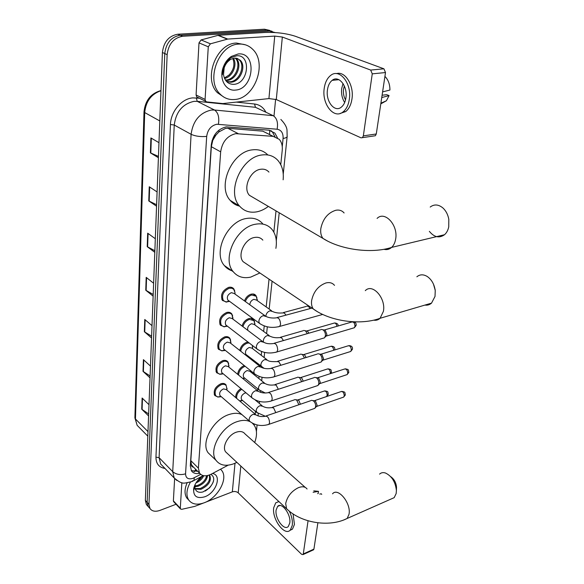 <?xml version="1.0" encoding="UTF-8"?>
<svg xmlns="http://www.w3.org/2000/svg" width="584" height="584" viewBox="0 0 584 584"><rect width="100%" height="100%" fill="white"/><g stroke="black" fill="none" stroke-linecap="round" stroke-linejoin="round"><path stroke-width="0.88" d="M244.462 300.899C245.813 297.38 248.069 295.124 251.229 294.132L253.215 293.978L254.931 294.548L256.916 297.475M242.061 326.018C243.221 322.222 245.521 319.74 248.952 318.557C251.003 318.061 252.602 318.492 253.733 319.857L254.602 321.791M239.79 350.466C240.703 346.436 243.017 343.713 246.733 342.319L248.047 342.093M218.088 397.076L214.773 395.514C213.109 390.652 215.175 386.717 220.986 383.703C223.227 383.082 224.92 383.498 226.066 384.944L224.76 383.841M220.132 374.3L216.598 372.702C214.824 367.672 216.905 363.635 222.84 360.605C225.059 360.021 226.753 360.459 227.921 361.912L228.731 363.92M226.709 302.096L222.394 300.424C220.248 294.789 222.358 290.43 228.716 287.35C230.877 286.89 232.563 287.386 233.782 288.846L234.761 291.044M224.438 326.843L220.402 325.186C218.387 319.762 220.489 315.521 226.702 312.455C228.884 311.951 230.578 312.433 231.782 313.893L232.695 316.032M222.241 350.896L218.467 349.268C216.584 344.049 218.672 339.91 224.745 336.866C226.95 336.318 228.643 336.778 229.826 338.238L230.687 340.311M269.312 134.378L262.742 131.166L227.869 128.29L225.57 128.378L218.905 131.918L215.846 135.181C213.985 136.415 212.934 138.196 212.686 140.518L212.036 140.598M280.758 164.659L282.24 150.219C282.641 145.715 281.634 142.073 279.218 139.306L273.144 136.349L235.753 133.656C227.256 135.78 222.227 141.839 220.664 151.84L198.392 468.127L199.531 473.113C202.115 476.34 206.035 476.675 211.298 474.128L228.183 465.163M212.686 140.518L215.846 135.181M193.501 467.163L191.34 464.601C191.318 466.163 192.034 467.025 193.501 467.163L193.64 467.266M212.671 140.802L211.342 146.701L190.815 460.637L191.355 464.404M252.405 423.21L254.091 425.057L254.186 424.042M255.193 414.187L255.478 411.435M256.537 401.091L256.595 400.558M257.602 390.674L257.792 388.842M258.851 378.512L259.07 376.403M260.084 366.46L260.172 365.635M261.231 355.313L261.617 351.539M263.669 331.464L264.238 325.93M266.187 306.936L269.034 279.145M273.845 232.14L276.02 210.897M237.651 374.293C238.177 370.227 240.374 367.314 244.236 365.555M235.673 397.551C235.622 393.937 237.381 390.959 240.951 388.623M277.458 137.809L274.889 133.108L268.881 130.181L226.285 126.867C217.781 128.94 212.773 134.962 211.262 144.949L190.311 465.915L191.457 470.85C193.216 473.266 195.947 474.084 199.655 473.296M176.069 504.255L159.987 510.379C155.388 511.971 152.044 511.343 149.957 508.496L148.957 504.342L167.141 54.648C168.484 44.012 173.638 37.887 182.595 36.274L269.494 31.105L275.195 32.565M275.619 99.287L273.991 116.15M147.606 505.883L146.38 504.518L145.365 500.364L162.41 52.487C163.724 41.902 168.849 35.821 177.77 34.23L264.421 29.215L272.093 31.295L266.946 30.156L180.171 35.244L266.946 30.156L269.494 31.105M162.41 52.487L164.768 53.567C166.097 42.953 171.236 36.85 180.171 35.244C171.236 36.85 166.097 42.953 164.768 53.567L147.153 502.349L164.768 53.567L167.141 54.648M149.387 507.868L148.161 506.503L147.153 502.349L148.161 506.503L149.387 507.868M197.706 471.303L191.311 470.624M270.866 130.568L272.341 131.853L274.954 136.671M148.657 413.954L141.737 409.201L148.577 415.932M149.008 404.69L142.116 398.025L141.737 409.201M150.103 375.957L143.014 371.351L150.03 377.855M150.475 366.088L143.408 359.656L143.014 371.351M151.614 336.172L144.357 331.734L151.548 337.983M152.015 325.653L144.766 319.484L144.357 331.734M158.454 156.395L150.395 152.855L158.403 157.724M158.979 142.678L150.898 137.941L150.395 152.855M156.614 204.743L148.774 200.94L156.563 206.218M157.103 191.932L149.248 186.77L148.774 200.94M154.869 250.718L147.226 246.674L154.804 252.317M155.322 238.725L147.679 233.191L147.226 246.674M153.205 294.475L145.759 290.219L153.139 296.183M153.628 283.247L146.19 277.371L145.759 290.219M264.421 29.215L269.56 30.353M234.797 99.492C229.016 100.032 224.073 98.178 219.971 93.929C205.364 80.183 218.781 44.238 238.987 44.085C244.294 43.807 248.828 45.523 252.595 49.217C267.713 63.043 254.836 98.455 234.797 99.492M224.147 97.28L217.511 92.754C202.903 79.03 216.248 43.187 236.432 43.055L245.368 44.807M238.243 53.947C257.303 51.903 254.04 89.177 235.505 90.075C225.942 91.447 218.956 79.424 223.044 67.817C224.723 62.897 227.49 59.101 231.344 56.436L238.243 53.947M229.899 59.962C227.249 61.794 225.344 64.401 224.19 67.788L223.511 74.621C224.636 80.847 227.884 84.089 233.264 84.359C248.886 84.3 251.47 54.275 236.702 55.787L230.811 57.743L226.147 62.269L223.402 67.81L222.358 74.701L223.643 67.802C225.11 63.911 227.249 61.174 230.052 59.597L232.009 58.853L230.052 59.597M226.446 81.395L229.702 81.782C239.287 81.694 245.587 65.846 239.345 59.933L237.44 58.466M226.563 81.526L230.68 82.227C240.272 82.132 246.587 66.269 240.345 60.356L236.768 58.283L234.498 58.166L232.009 58.853M225.387 80.023L225.811 80.008C235.367 79.928 241.623 64.152 235.374 58.247L235.257 58.123M225.679 80.453L226.782 80.446C236.345 80.366 242.608 64.576 236.359 58.67L235.827 58.145M232.797 58.546C235.075 64.291 233.826 69.781 229.059 75.015L224.365 78.037M224.533 78.446C232.724 76.905 237.578 64.517 233.439 58.356M231.067 57.108L226.147 62.269M197.837 97.462L196.684 96.878L196.085 94.988L205.086 99.433L208.276 46.8L198.998 42.88L201.115 39.931L218.314 35.281L265.085 32.463C276.217 32.113 286.255 33.361 295.19 36.215L383.936 68.81L385.506 72.547L372.256 73.847L370.679 70.065L282.342 37.04L274.736 36.091L227.731 39.07L210.415 43.822L208.276 46.8M196.085 94.988L198.998 42.88M205.086 99.433L205.685 101.339L206.838 101.93L222.832 103.565L268.925 98.587L276.29 99.55L361.014 137.831L362.46 137.649L363.343 135.868L376.279 133.977L385.506 72.547M376.279 133.977L375.381 135.736L373.972 135.941M363.343 135.868L372.256 73.847M345.932 97.732C347.816 86.155 338.676 74.803 332.165 80.351C329.602 82.395 328.026 85.629 327.42 90.053C325.675 101.521 334.683 112.792 341.312 107.157C343.757 105.171 345.297 102.032 345.932 97.732M343.027 83.549L341.698 88.52C341.129 93.842 342.122 98.499 344.677 102.499M344.326 85.95L343.523 89.264C343.085 93.206 343.757 96.747 345.531 99.879M339.976 113.515L345.706 111.566C349.02 108.887 351.108 104.645 351.984 98.842C354.167 85.322 345.078 70.773 336.457 73.635M324.171 88.702C321.828 104.273 334.048 119.596 343.085 111.894C346.392 109.208 348.48 104.959 349.349 99.149C351.94 83.381 339.486 67.919 330.646 75.445C327.142 78.234 324.981 82.651 324.171 88.702M380.804 103.864L386.396 100.769L389.083 95.615L386.739 94.688L382.104 95.228M381.754 97.535L389.083 95.615M384.929 76.402C388.229 79.68 389.9 84.227 389.937 90.031L382.6 91.9M429.357 231.352C434.219 237.294 439.263 238.418 444.504 234.732C446.629 232.855 448.045 230.22 448.746 226.818L448.811 219.328C447.935 214.576 445.964 210.78 442.884 207.933C438.438 204.334 434.211 204.035 430.196 207.05M268.939 172.083C266.8 169.725 264.041 168.783 260.668 169.258C250.215 170.36 242.572 188.194 249.397 195.297L254.383 198.217M268.348 206.4C264.64 209.247 260.771 211.065 256.741 211.853C249.733 213.065 243.995 211.131 239.535 206.05C226.212 192.107 241.418 156.899 261.982 154.972C268.487 154.139 273.794 155.964 277.926 160.447C282.138 165.433 283.875 171.886 283.138 179.806M239.63 206.159C235.907 205.312 232.775 203.393 230.235 200.407C216.89 186.515 231.833 151.687 252.303 149.869C258.559 149.081 263.742 150.781 267.844 154.964M424.926 305.082C427.415 305.461 429.612 304.812 431.518 303.14L435.022 296.424L435.233 290.664C434.343 284.379 431.707 279.67 427.327 276.546C423.444 274.195 419.954 274.276 416.859 276.787M262.844 240.133C260.741 237.71 257.924 236.827 254.383 237.484C244.579 239.031 237.162 255.128 243.141 261.698L247.047 264.333M259.88 272.976L250.733 277.108C243.426 278.685 237.6 276.889 233.242 271.721C221.577 258.822 236.316 227.045 255.602 224.212C262.45 223.015 267.895 224.731 271.954 229.359C275.86 234.293 277.174 240.623 275.882 248.361M232.688 270.976C229.322 270.085 226.541 268.275 224.336 265.53C212.642 252.66 227.147 221.212 246.346 218.496C253.157 217.343 258.595 219.073 262.669 223.687M433.474 284.167L435.168 290.117M390.681 499.203L394.178 497.656L396.164 493.546L396.405 490.494C395.434 481.924 391.798 476.106 385.498 473.025C383.119 472.259 381.14 472.624 379.564 474.128M305.271 487.414L245.032 433.934C243.163 431.532 240.301 430.934 236.447 432.145C228.278 434.642 221.65 446.826 225.665 451.899L227.395 453.512M236.892 462.375L233.527 463.871C225.701 466.521 219.869 465.346 216.036 460.345C208.181 450.381 221.358 426.32 237.425 421.56C242.243 419.984 246.404 419.991 249.901 421.59M211.503 456.016L208.211 452.87C200.334 442.898 213.335 419.056 229.329 414.428C234.228 412.866 238.44 412.939 241.973 414.64M254.091 425.057C257.099 429.59 257.288 435.401 254.682 442.497M390.689 476.646C394.149 479.048 396.098 482.596 396.521 487.282L396.478 488.516M228.877 300.833L227.804 300.045C226.599 296.876 227.782 294.416 231.366 292.664L234.228 293.504L264.961 315.696M229.607 301.373L225.942 302.03L223.329 300.49C221.321 295.212 223.3 291.124 229.264 288.226L231.972 288.248L233.782 289.357L235.045 292.774L234.958 294.037M226.723 325.675L225.76 324.93C224.628 321.879 225.811 319.484 229.308 317.74L232.177 318.55L262.471 341.443M227.278 326.237L223.774 326.763L221.329 325.273C219.438 320.193 221.409 316.214 227.242 313.331C229.286 312.856 230.87 313.309 232.001 314.681L232.848 319.017M321.244 329.427L323.054 329.836C324.784 331.296 325.573 333.303 325.412 335.851L324.5 337.844L323.04 338.275M322.959 329.77L325.252 330.267L326.952 334.603L325.901 336.282M224.65 349.823L223.774 349.123C222.716 346.188 223.891 343.852 227.307 342.122L230.184 342.896L260.041 366.438M224.636 350.546L221.679 350.823L219.387 349.378C217.613 344.48 219.577 340.603 225.271 337.742C227.337 337.231 228.928 337.661 230.038 339.034L230.819 343.122M317.886 353.714L319.733 354.159C321.434 355.649 322.207 357.634 322.061 360.116L321.207 361.992L319.842 362.423M319.514 354.013L321.908 354.524L323.587 358.817L322.609 360.401M222.635 373.322L221.847 372.665C220.854 369.833 222.022 367.555 225.366 365.832L228.234 366.569L257.668 390.725M222.343 374.067L219.657 374.22L217.503 372.833C215.839 368.11 217.788 364.328 223.358 361.481C225.439 360.934 227.03 361.343 228.125 362.708L228.848 366.577M314.623 377.337L316.506 377.811C318.178 379.323 318.937 381.286 318.791 383.71L317.995 385.484L316.725 385.907M316.17 377.585L318.66 378.118L320.309 382.367L319.411 383.863M220.686 396.186L219.978 395.565C219.036 392.835 220.204 390.616 223.475 388.9L226.344 389.601L255.354 414.326M220.504 396.828L217.693 396.996L215.671 395.653C214.109 391.097 216.051 387.404 221.497 384.579C223.599 383.995 225.183 384.381 226.256 385.739L226.928 389.397M311.454 400.31L313.367 400.821C315.01 402.354 315.762 404.296 315.615 406.661L314.871 408.34L313.688 408.749M312.914 400.529L315.499 401.069L317.119 405.274L316.294 406.683M249.791 304.738C250.047 302.067 251.397 300.264 253.857 299.329L256.551 300.088L271.669 310.827M306.841 306.082L308.513 306.454L310.192 308.571M245.36 301.541C246.587 298.147 248.718 295.964 251.77 294.986L256.245 296.263L257.194 300.227M308.498 306.447L309.812 306.629M247.813 330.361C247.171 327.42 248.412 325.208 251.536 323.726L254.237 324.456L269.18 335.552M303.716 330.427L305.432 330.829L307.352 333.632M242.959 326.697C243.973 323.01 246.149 320.587 249.485 319.411L253.974 320.638L254.85 324.397M305.301 330.741L307.615 331.245L308.965 333.165M246.652 354.992L245.827 354.335C244.798 351.48 245.952 349.195 249.28 347.465L251.989 348.159L266.757 359.583M300.687 354.101L302.439 354.539L304.519 357.999M240.703 351.188C241.426 347.254 243.608 344.582 247.258 343.18L249.2 342.976M302.183 354.371L304.6 354.897L306.125 357.503M252.317 345.378L252.573 347.911M244.397 377.884L243.652 377.271C242.681 374.512 243.827 372.278 247.083 370.563L249.799 371.227L264.384 382.965M297.738 377.14L299.519 377.607L301.694 381.695M243.944 378.571L243.097 378.768M238.601 375.074C238.922 370.928 241.082 368 245.09 366.299L245.141 366.285M299.161 377.374L301.658 377.906L303.271 381.184M242.207 400.171L241.528 399.602C240.623 396.938 241.761 394.755 244.944 393.047L246.054 392.879M294.876 399.565L296.679 400.062L298.891 404.749M241.864 400.763L239.761 401.033M236.717 398.441C236.308 394.791 237.995 391.747 241.783 389.316M296.227 399.763L298.796 400.31L300.388 404.238M173.762 501.787L173.382 500.853L180.303 508.233L181.85 482.661M173.382 500.853L174.631 478.581M205.429 502.269L232.344 491.852C234.593 491.18 236.549 491.509 238.221 492.845L301.621 554.326L303.008 554.603L303.286 553.961L313.922 549.121L317.878 522.804M313.922 549.121L313.214 549.967M303.286 553.961L308.053 520.782M180.303 508.233L180.463 508.949L181.741 509.328L194.72 506.394L203.093 503.182M289.781 522.972C291.255 514.562 281.619 501.619 277.604 506.43L276.108 510.036C274.721 518.358 284.211 531.272 288.321 526.454L289.781 522.972M317.718 493.684L318.163 493.502L318.484 491.348L313.112 492.29M289.963 530.374L292.467 529.126L294.453 524.417L293.058 513.913M278.918 501.576L275.743 502.809L273.699 507.751C271.823 519.052 284.7 536.608 290.314 530.053L292.292 525.344C292.759 520.972 291.781 516.249 289.35 511.19M318.484 491.348L313.761 490.859M278.656 501.327L278.269 501.598M321.74 494.371L321.273 493.801L319.711 494.079M220.562 469.207L221.898 470.726C228.286 478.938 217.73 497.991 204.261 502.758C197.18 505.284 191.983 504.35 188.661 499.955C185.902 495.269 186.464 489.356 190.355 482.231M188.8 500.152L186.778 497.984C184.354 494.035 184.471 488.99 187.114 482.866M212.532 473.471C222.241 475.099 216.153 492.933 204.714 496.809C196.815 498.977 193.143 496.239 193.684 488.589C194.932 483.369 198.107 479.062 203.203 475.683M195.18 484.362L194.939 488.02C195.917 491.684 198.589 492.991 202.947 491.947L209.43 487.983C214.613 481.69 215.094 477.143 210.882 474.347M195.056 488.545L200.217 488.553C207.692 484.91 210.693 480.442 209.218 475.15L209.977 475.902L209.218 475.157M195.202 489.027L200.969 489.312C208.452 485.662 211.452 481.194 209.977 475.902M194.859 485.954L197.239 485.538C202.356 483.537 205.51 480.267 206.714 475.712M194.815 486.698L197.983 486.289C203.597 484.005 206.794 480.428 207.576 475.551M196.786 481.72L199.998 479.121L196.684 481.858M199.998 479.121L202.298 476.274M195.968 482.953C199.597 481.347 202.188 478.938 203.736 475.719M200.692 477.5L197.574 480.683M201.633 476.544L197.129 481.245M194.757 485.304L194.72 485.881M194.727 485.311L193.895 489.969L194.844 485.049M205.101 491.1C209.276 488.472 212.058 485.231 213.445 481.362M193.968 487.399L193.895 488.027M227.869 128.29L238.126 133.59M194.465 471.595L195.713 469.324M269.647 134.546L269.647 130.276M218.905 131.918L219.066 130.028M191.34 464.601L190.377 464.915M211.342 146.701L220.664 151.84M262.742 131.166L273.144 136.349M190.815 460.637L198.392 468.127M282.254 146.599L283.087 138.452C283.32 133.086 281.335 130.006 277.123 129.225L216.803 124.253C211.058 125.626 207.685 129.677 206.685 136.408L185.559 473.836C185.763 478.157 188.223 479.668 192.924 478.369L200.684 474.383M176.923 480.544L174.207 478.004L172.711 471.675L191.092 134.298C193.012 120.8 199.75 112.719 211.298 110.055L214.525 110.018L197.224 101.339L194.027 101.353C182.624 103.894 176.025 111.785 174.244 125.027L159.089 457.674L160.637 463.966L162.695 466.09M164.951 468.426C158.972 467.441 155.972 463.689 155.95 457.148L170.448 124.516L174.244 125.027L191.092 134.298C195.363 136.247 200.56 136.948 206.685 136.408M192.26 480.975L193.983 480.566L194.282 477.763M170.448 124.516C170.747 111.617 181.536 98.733 192.698 97.893L199.399 98.222M236.513 102.12L254.536 104.01C259.617 104.675 263.413 107.412 265.917 112.237M182.595 36.274L177.77 34.23M148.957 504.342L145.365 500.364M218.416 124.217C219.46 117.326 218.168 112.595 214.525 110.018L273.21 115.69L255.471 107.303L197.224 101.339L196.297 97.893M262.888 110.807L255.471 107.303L254.536 104.01M185.559 473.836C180.441 475.266 176.164 474.544 172.711 471.675L159.089 457.674L155.95 457.148M283.087 138.452C285.423 138.101 286.781 137.503 287.146 136.641L287.204 136.174M277.123 129.225C278.239 122.669 276.933 118.165 273.21 115.69M144.007 111.858L134.904 417.553L137.145 425.327L139.291 427.503M160.958 90.717C151.263 94.06 145.839 101.346 144.701 112.559L144.014 111.668C145.299 100.39 150.942 93.36 160.958 90.571M159.804 120.954L144.701 112.559L135.459 418.984L147.986 431.605M146.139 290.474L146.577 277.677M147.621 246.915L148.081 233.476M149.175 201.166L149.657 187.033M150.811 153.066L151.314 138.182M144.73 332.004L145.146 319.798M143.379 371.628L143.781 359.985M142.095 409.494L142.474 398.368M276.29 99.55L282.342 37.04M268.925 98.587L274.736 36.091M218.314 35.281L227.731 39.07M370.679 70.065L383.936 68.81M227.329 39.143L217.912 35.347M201.115 39.931L210.415 43.822M344.107 212.97C342.034 210.547 339.26 209.641 335.778 210.269C327.828 212.81 322.842 218.92 320.82 228.578C320.353 232.651 321.061 235.929 322.959 238.411L328.047 241.338M377.089 218.409C384.907 210.466 398.485 225.417 395.616 239.25C394.981 242.776 393.645 245.499 391.594 247.412C389.36 249.375 386.849 250.018 384.038 249.332M334.515 285.379C332.493 282.904 329.653 282.094 326.003 282.933C318.309 285.766 313.513 291.657 311.615 300.629C311.206 304.082 311.79 306.877 313.345 309.009L317.346 311.652M365.285 290.657C372.483 282.933 386.141 298.249 383.396 311.367L380.089 318.273C378.271 319.944 376.169 320.579 373.767 320.171M307.075 489.005C305.293 486.625 302.417 486.173 298.453 487.655C291.518 491.108 287.262 496.415 285.678 503.569L286.591 508.737L288.335 510.336M332.537 493.809C338.005 486.998 351.371 503.35 349.013 514.292L347.159 518.461L343.779 519.95M260.537 324.12L259.42 323.317L258.851 321.222C259.238 318.484 260.676 316.637 263.18 315.674L266.056 316.484C268.844 317.776 272.064 318.258 275.706 317.93C278.539 317.141 280.167 319.258 280.576 324.266L279.663 326.427L278.181 326.85M324.492 329.938L351.473 322.105C353.612 321.529 354.787 322.937 355.006 326.332L354.313 327.755L353.24 328.069M356.109 325.325L355.006 326.332M257.836 349.612L256.829 348.852L256.303 346.889C256.683 344.231 258.106 342.406 260.573 341.421L263.457 342.18C265.34 342.881 266.757 344.188 272.881 343.618C275.67 342.881 277.276 344.991 277.707 349.947L276.86 351.977L275.473 352.393M321.083 354.167L347.816 345.925C349.925 345.385 351.094 346.794 351.32 350.152L350.677 351.488L349.67 351.802M352.415 349.101L351.32 350.152M255.23 374.373L254.325 373.658L253.836 371.811C254.201 369.227 255.602 367.424 258.04 366.416L260.924 367.139C263.581 368.519 266.647 368.993 270.137 368.562C272.881 367.876 274.473 369.979 274.918 374.877L274.13 376.789L272.83 377.206M317.776 377.731L344.268 369.11C346.341 368.592 347.495 370 347.743 373.322L347.137 374.592L346.202 374.899M348.831 372.242L347.743 373.322M252.704 398.427L251.887 397.755L251.434 396.025C251.799 393.506 253.179 391.733 255.58 390.696L258.471 391.382C261.055 392.798 264.063 393.273 267.479 392.798C270.173 392.149 271.75 394.251 272.21 399.098L271.472 400.901L270.268 401.31M314.557 400.653L340.815 391.674C342.852 391.185 343.998 392.587 344.253 395.879L343.684 397.076L342.815 397.383M345.334 394.762L344.253 395.879M250.259 421.809L249.521 421.188L249.105 419.56C249.456 417.107 250.821 415.355 253.193 414.297L256.077 414.939C258.603 416.392 261.544 416.859 264.895 416.341C267.545 415.742 269.107 417.845 269.582 422.634L268.888 424.342L267.764 424.736M265.844 316.236L265.851 316.119C266.231 313.491 267.611 311.717 269.99 310.812L272.692 311.557C275.4 312.798 278.502 313.265 281.992 312.951L284.313 312.973L285.978 315.141M306.892 330.931L333.625 323.244C335.209 322.587 336.333 323.609 337.004 326.31M263.567 342.246L263.311 340.764C263.683 338.209 265.048 336.464 267.399 335.53L270.107 336.238C272.75 337.523 275.779 337.99 279.196 337.625L281.517 337.698L283.43 340.56M303.804 354.546L330.303 346.48C332.15 345.918 333.274 347.195 333.676 350.291M334.749 349.568L334.61 349.998M262.194 367.212L261.333 366.548L260.851 364.73C261.216 362.241 262.552 360.518 264.88 359.562L267.596 360.233C268.545 361.343 271.509 361.795 276.48 361.613L278.794 361.73L280.875 365.263M300.811 377.534L327.062 369.103C329.033 368.635 330.135 370.008 330.383 373.227L330.288 373.658M331.478 372.147L330.383 373.227M259.683 390.382L258.902 389.754L258.457 388.039C258.807 385.615 260.136 383.914 262.428 382.936L265.143 383.571C267.662 384.936 270.567 385.389 273.845 384.936L276.152 385.104L278.327 389.272M297.898 399.909L323.916 391.134C325.85 390.689 326.945 392.068 327.201 395.259L326.463 396.58M328.296 394.134L327.201 395.259M257.245 412.924L256.12 410.72C256.471 408.362 257.778 406.683 260.041 405.683L262.756 406.281C265.224 407.676 268.063 408.128 271.275 407.639L273.582 407.851L275.794 412.625M238.221 492.845L240.82 466.032M232.344 491.852L235.002 463.273M255.996 295.489L254.157 294.19M253.733 319.857L252.069 318.63M227.921 361.912L226.482 360.737M233.782 288.846L231.819 287.445M231.782 313.893L230.008 312.564M229.826 338.238L228.227 336.99M193.99 471.543L196.582 470.186M191.997 465.63L199.531 473.113M162.87 466.266L174.207 478.004C182.719 484.829 182.858 483.472 191.8 481.618L203.29 475.631M149.957 508.496L146.38 504.518M256.412 431.43L257.084 424.955M258.033 415.888L258.267 413.64M259.332 403.42L259.537 401.471M260.486 392.317L260.625 391.017M261.69 380.797L262.055 377.3M264.114 357.547L264.647 352.429M266.603 333.639L267.319 326.821M269.173 309.053L272.078 281.196M276.298 240.732L279.21 212.766M283.24 174.09L287.146 136.641L287.007 130.195C286.795 127.064 284.744 123.48 280.86 119.428M272.341 131.853L274.889 133.108M147.81 436.146L137.145 425.327L134.889 417.867M219.971 93.929L217.511 92.754M240.345 60.356L239.345 59.933M236.359 58.67L235.374 58.247M224.19 67.788L223.643 67.802M230.811 57.743L231.344 56.436M362.46 137.649L375.381 135.736M205.685 101.339L196.684 96.878M338.895 79.68L332.165 80.351M345.706 111.566L343.085 111.894M386.396 100.769L380.907 103.2M249.397 195.297L322.959 238.411C339.998 249.477 371.096 254.128 391.594 247.412L444.504 234.732M239.535 206.05L230.235 200.407M243.141 261.698L313.345 309.009C329.661 321.039 360.131 325.762 380.089 318.273L431.518 303.14M233.242 271.721L224.336 265.53M435.102 289.328L435.233 290.664M225.665 451.899L286.591 508.737C300.753 522.855 328.967 527.71 347.159 518.461L394.178 497.656M216.036 460.345L208.211 452.87M396.521 487.282L396.405 490.494M227.804 300.045L259.42 323.317C265.37 327.325 272.122 328.361 279.663 326.427L322.675 314.455M229.14 301.03L225.942 302.03M223.329 300.49L221.767 299.337M234.943 294.022L235.045 292.774M232.177 288.313L230.607 287.189M277.217 317.513L311.98 308.089M352.583 321.791C355.364 321.974 356.525 323.229 356.065 325.551L354.313 327.755L326.288 336.041M225.76 324.93L256.829 348.852C262.705 352.955 269.377 353.999 276.86 351.977L324.5 337.844M226.993 325.879L223.774 326.763M221.329 325.273L219.788 324.083M232.841 319.054L232.95 317.652M230.344 313.433L228.797 312.279M274.29 343.209L320.543 329.814M326.682 335.515L325.032 337.129M348.86 345.618C351.663 345.764 352.838 347.005 352.378 349.334L350.677 351.488L322.967 360.175M223.774 349.123L254.325 373.658C260.114 377.848 266.72 378.892 274.13 376.789L321.207 361.992M224.913 350.042L221.679 350.823M219.387 349.378L217.876 348.159M230.797 343.385L230.921 341.837M228.541 337.859L227.03 336.669M271.451 368.161L317.229 354.087M323.332 359.678L321.704 361.313M345.239 368.803C349.064 369.621 348.254 369.416 348.787 372.483L347.137 374.592L319.725 383.644M221.847 372.665L251.887 397.755C257.602 402.026 264.136 403.077 271.472 400.901L317.995 385.484M222.898 373.541L219.657 374.22M217.503 372.833L216.022 371.585M228.811 367.044L228.943 365.365M226.774 361.606L225.285 360.394M268.698 392.397L314.01 377.695M320.068 383.177L318.462 384.841M341.72 391.375C345.567 392.141 344.757 391.944 345.29 395.01L343.684 397.076L316.579 406.486M219.978 395.565L249.521 421.188C255.164 425.532 261.617 426.583 268.888 424.342L314.871 408.34M220.949 396.412L217.693 396.996M215.671 395.653L214.218 394.39M226.877 390.054L227.023 388.258M225.037 384.71L223.577 383.469M266.034 415.954L310.878 400.653M316.9 406.041L315.309 407.727M283.415 312.564L306.155 306.454M257.186 300.541L257.23 299.147M254.522 295.044L252.982 293.956M334.654 322.959C337.209 323.229 338.37 324.229 338.136 325.981M280.524 337.245L303.074 330.778M254.828 324.901L254.887 323.368M252.412 319.484L250.894 318.368M331.259 346.195C334.041 346.37 335.187 347.568 334.712 349.787L334.668 349.984M245.827 354.335L264.099 368.358M277.721 361.233L300.081 354.444M246.886 355.174L246.01 355.379M252.543 348.59L252.609 346.933M327.967 368.818C331.763 369.628 330.887 369.431 331.442 372.373L331.004 373.424M243.652 377.271L258.902 389.754L265.289 393.017M275.006 384.571L297.168 377.468M244.63 378.074L242.725 378.461M250.31 371.643L250.361 370.475M324.755 390.857C328.595 391.63 327.69 391.433 328.252 394.375L326.653 396.448M241.528 399.602L256.544 412.341L265.114 416.166M272.363 407.274L294.336 399.879M242.44 400.369L239.571 400.872M255.128 399.909L262.07 405.705M303.008 554.603L313.644 549.77M180.463 508.949L173.55 501.561M279.831 505.51L277.604 506.43M292.467 529.126L290.314 530.053M188.661 499.955L186.778 497.984M194.968 485.224L194.238 487.136M194.085 487.538L193.684 488.589"/></g></svg>

